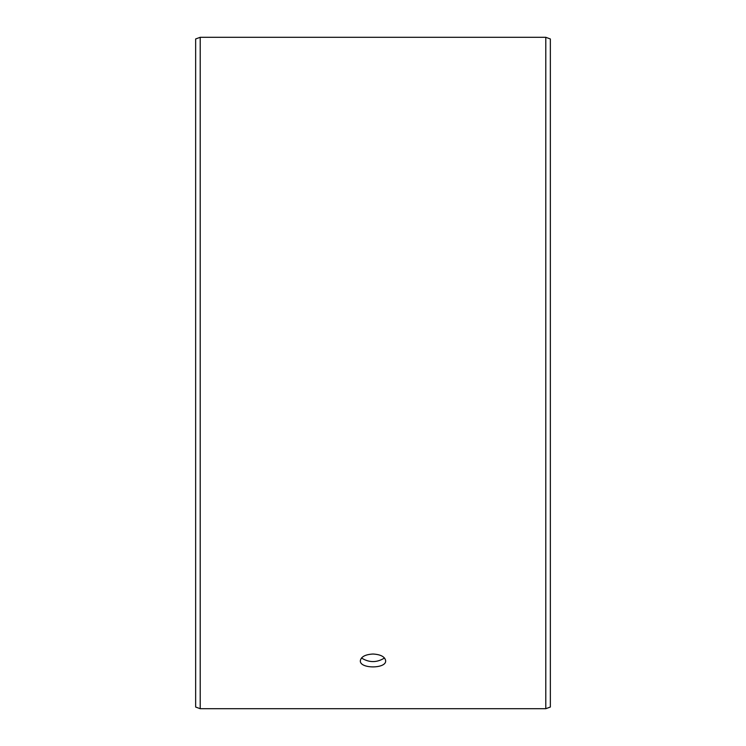 <?xml version="1.0" encoding="UTF-8"?>
<svg xmlns="http://www.w3.org/2000/svg" width="746" height="746" viewBox="0 0 746 746"><rect width="100%" height="100%" fill="white"/><g stroke="black" fill="none" stroke-linecap="round" stroke-linejoin="round"><path stroke-width="1.12" d="M195.648 707.04L195.648 38.96L200.208 37.3L200.208 708.7L195.648 707.04M545.792 37.3L545.792 708.7L550.352 707.04L550.352 38.96L545.792 37.3L200.208 37.3M361.484 658C369.167 662.784 376.842 662.784 384.516 658M373 654.018C380.693 654.475 384.917 656.722 385.663 660.751C386.447 668.948 359.544 668.938 360.337 660.751C361.073 656.722 365.298 654.484 373 654.018M545.792 708.7L200.208 708.7"/></g></svg>
